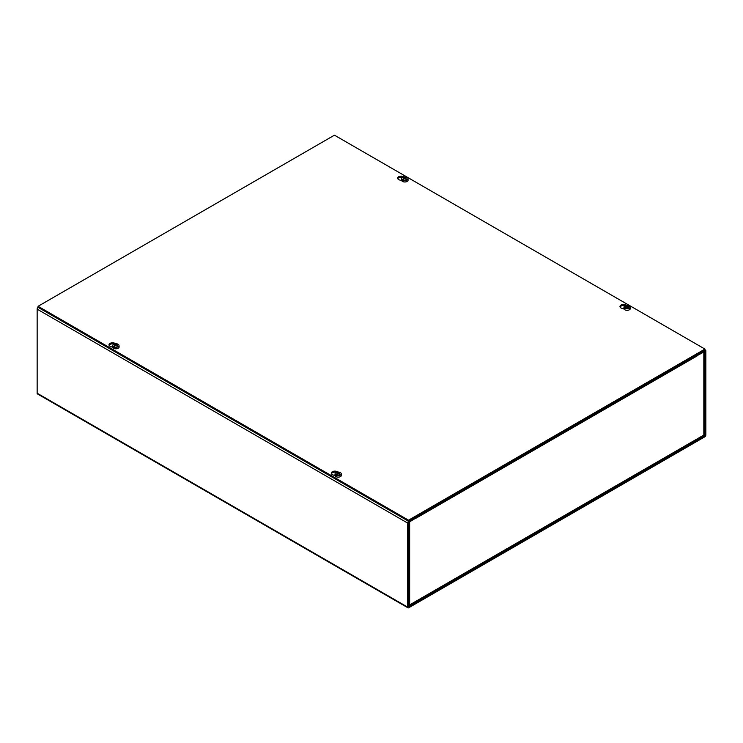 <?xml version="1.0" encoding="UTF-8"?>
<svg xmlns="http://www.w3.org/2000/svg" width="743" height="743" viewBox="0 0 743 743"><rect width="100%" height="100%" fill="white"/><g stroke="black" fill="none" stroke-linecap="round" stroke-linejoin="round"><path stroke-width="1.11" d="M408.548 606.585L408.548 522.524L415.356 518.373L415.356 517.314L408.743 521.131A1.56 0.901 120 0 0 407.638 523.053L407.638 607.105A1.56 0.901 120 0 0 407.963 607.83A1.56 0.901 120 0 0 408.743 607.746L704.745 436.856A1.56 0.901 120 0 0 705.85 434.934L705.85 350.872A1.56 0.901 120 0 0 705.525 350.157A1.56 0.901 120 0 0 704.745 350.241L698.132 354.058L698.132 355.108L704.94 351.402L704.745 435.797L408.743 606.697M698.132 355.108L697.426 354.708M407.963 607.83L37.475 393.929A1.56 0.901 -60 0 1 37.15 393.214L37.15 309.153A1.56 0.901 -60 0 1 38.079 307.351L38.06 306.292L334.452 135.17L704.94 349.071L408.548 520.193L38.06 306.292M697.333 354.513A1.56 0.901 60 0 1 697.658 355.609L415.829 518.317A1.56 0.901 -120 0 0 415.829 518.233M415.811 518.085A1.56 0.901 -120 0 0 415.504 517.23M415.829 518.326L415.356 517.825M408.548 605.434L409.653 604.886L409.653 521.66L415.829 518.094M697.658 355.386L703.825 351.82A1.56 0.901 -0 0 0 704.29 351.179M703.825 433.68L703.825 435.045L702.646 435.732M112.657 347.213L110.837 346.628A3.548 2.043 180 0 1 109.007 344.836A3.548 2.043 180 0 1 111.543 342.876A3.548 2.043 180 0 1 115.527 343.73M114.078 344.046A3.548 2.043 -0 0 0 109.128 345.365M401.731 180.679L399.511 179.973A3.548 2.043 180 0 1 397.672 178.181A3.548 2.043 180 0 1 400.096 176.24A3.548 2.043 180 0 1 404.053 176.945M402.706 177.373A3.548 2.043 -0 0 0 397.793 178.71M334.954 475.548L333.124 474.972A3.548 2.043 180 0 1 331.294 473.18A3.548 2.043 180 0 1 333.839 471.211A3.548 2.043 180 0 1 337.814 472.065M336.375 472.39A3.548 2.043 -0 0 0 331.415 473.709M624.027 309.014L621.798 308.308A3.548 2.043 180 0 1 619.968 306.515A3.548 2.043 180 0 1 622.383 304.574A3.548 2.043 180 0 1 626.349 305.289M625.002 305.717A3.548 2.043 -0 0 0 620.08 307.045M38.06 307.351L408.548 521.242L704.94 350.129L704.94 349.071M408.548 521.242L408.548 520.193M629.015 306.868L629.015 306.432A8.47 6.641 -26.5 0 0 628.968 306.432L628.402 307.5M629.015 306.432A8.461 6.882 -9.1 0 1 630.166 306.664L630.222 307.156A8.461 6.901 176.6 0 0 629.154 306.896A8.47 6.873 -169.2 0 0 629.033 306.868A8.461 6.455 -3 0 0 627.761 306.748L627.761 306.748M630.24 307.342A3.176 1.839 180 0 1 630.296 307.583A3.176 1.839 180 0 1 630.296 307.825L630.222 307.156A3.102 1.792 180 0 1 627.324 308.809A3.102 1.792 180 0 1 624.083 307.379L624.009 308.057A3.176 1.839 180 0 1 623.953 307.583A3.176 1.839 180 0 1 623.953 307.565L624.027 306.887A3.102 1.792 180 0 1 626.925 305.234A3.102 1.792 180 0 1 630.166 306.664M628.968 306.432A8.461 7.272 168.9 0 0 627.705 306.339L627.436 306.2A8.461 0.659 -87 0 0 627.371 305.577L627.268 307.351A1.133 0.65 180 0 0 626.86 307.37M624.027 306.887A8.461 6.901 -3.4 0 1 625.095 306.59A8.47 6.873 10.8 0 1 625.207 306.58L625.281 307.008A8.461 6.418 -8.7 0 1 626.535 306.794L626.878 307.918A2.043 1.18 0 0 0 627.631 307.89L627.631 307.89A8.461 1.105 -89.2 0 0 627.519 306.905L627.519 306.878M626.535 306.794L626.906 307.862L626.73 306.237M625.272 307.008A8.47 6.641 153.5 0 0 625.235 307.026A8.461 6.882 170.9 0 0 624.083 307.379M627.371 305.577A2.043 1.18 0 0 0 626.609 305.605L626.488 306.385A8.461 7.3 176.1 0 0 625.207 306.58M626.795 306.896L626.73 306.227L626.488 306.803M630.296 307.583L630.37 308.317A3.26 1.876 180 0 1 627.343 310.314A3.26 1.876 180 0 1 623.869 308.317L623.953 307.583M625.095 306.59L625.095 307.063M625.81 307.602L625.281 306.673M627.724 308.085L627.268 307.351M339.254 473.115L339.254 472.613A8.47 3.743 -69.6 0 0 339.226 472.622L338.901 473.885M339.254 472.613A8.461 4.755 -61.3 0 1 340.053 472.418L340.08 472.864M338.854 473.495L338.808 474.127L338.836 473.486A8.461 5.442 -117.1 0 1 339.857 474.238L339.857 474.238A2.043 1.18 -0 0 1 339.319 474.545A8.461 4.282 57.4 0 0 338.353 473.783L337.991 473.783A8.461 4.282 -57.4 0 0 337.108 474.471A8.47 3.743 110.4 0 0 337.081 474.498A8.461 4.755 118.7 0 0 336.291 475.279A3.102 1.792 180 0 0 340.368 475.121A3.102 1.792 180 0 0 341.269 473.737A3.102 1.792 180 0 0 340.647 472.771A8.461 5.043 121.6 0 0 339.867 472.919A8.47 5.675 129.6 0 0 339.774 472.929A8.461 4.597 -54.2 0 0 338.854 473.282L338.854 473.282M339.226 472.622A8.461 5.136 113.9 0 0 338.353 472.994L337.991 472.994A8.461 5.136 -113.9 0 0 337.016 472.594L337.248 473.18M335.632 475.631L336.291 475.269L336.235 475.975A3.176 1.839 180 0 1 335.632 475.631L335.687 474.926A3.102 1.792 180 0 1 335.065 473.737A3.102 1.792 180 0 1 336.876 472.223A3.102 1.792 180 0 1 340.053 472.418M335.687 474.926A8.461 5.043 -58.4 0 1 336.468 474.229A8.47 5.675 -50.4 0 1 336.56 474.164L336.616 474.935M337.016 472.594A2.043 1.18 -0 0 0 336.477 472.91A8.461 4.597 54.2 0 1 337.489 473.282L337.489 473.495A8.461 5.442 117.1 0 0 336.56 474.164M337.489 473.282L337.526 474.127M341.269 473.737L341.418 475.149A3.26 1.876 180 0 1 340.47 476.597A3.26 1.876 180 0 1 336.83 476.978A3.26 1.876 180 0 1 334.917 475.149L335.065 473.737M336.468 474.229L336.468 475.083M336.607 474.22L337.071 474.944M405.919 177.948L405.919 177.447A8.47 3.743 -69.6 0 0 405.892 177.466L405.567 178.729M405.919 177.447A8.461 4.755 -61.3 0 1 406.709 177.261L406.746 177.698M405.455 178.942L405.502 178.32A8.461 5.442 -117.1 0 1 406.523 179.072L406.523 179.072A2.043 1.18 -0 0 1 405.984 179.379A8.461 4.282 57.4 0 0 405.009 178.626L404.647 178.626A8.461 4.282 -57.4 0 0 403.774 179.304A8.47 3.743 110.4 0 0 403.746 179.332A8.461 4.755 118.7 0 0 402.947 180.112A3.102 1.792 180 0 0 407.025 179.955A3.102 1.792 180 0 0 407.935 178.571A3.102 1.792 180 0 0 407.313 177.605A8.461 5.043 121.6 0 0 406.532 177.753A8.47 5.675 129.6 0 0 406.44 177.772A8.461 4.597 -54.2 0 0 405.511 178.125L405.511 178.125M405.892 177.466A8.461 5.136 113.9 0 0 405.009 177.828L404.647 177.828A8.461 5.136 -113.9 0 0 403.681 177.428L403.913 178.023M402.297 180.465L402.957 180.112L402.901 180.818A3.176 1.839 180 0 1 402.297 180.465L402.353 179.76A3.102 1.792 180 0 1 401.731 178.571A3.102 1.792 180 0 1 403.542 177.057A3.102 1.792 180 0 1 406.709 177.261M402.353 179.76A8.461 5.043 -58.4 0 1 403.133 179.063A8.47 5.675 -50.4 0 1 403.226 178.998L403.282 179.769M403.681 177.428A2.043 1.18 -0 0 0 403.143 177.744A8.461 4.597 54.2 0 1 404.146 178.125L404.146 178.329A8.461 5.442 117.1 0 0 403.226 178.998M404.146 178.125L404.192 178.961M407.935 178.571L408.083 179.982A3.26 1.876 180 0 1 407.136 181.431A3.26 1.876 180 0 1 403.495 181.812A3.26 1.876 180 0 1 401.582 179.982L401.731 178.571M403.133 179.063L403.133 179.927M403.273 179.054L403.737 179.778M116.957 344.78L116.957 344.269A8.47 3.743 -69.6 0 0 116.939 344.288L116.614 345.551M116.957 344.269A8.461 4.755 -61.3 0 1 117.756 344.083L117.793 344.529M116.558 345.161L116.521 345.783L116.549 345.151A8.461 5.442 -117.1 0 1 117.561 345.894L117.561 345.894A2.043 1.18 -0 0 1 117.032 346.21A8.461 4.282 57.4 0 0 116.057 345.449L115.694 345.449A8.461 4.282 -57.4 0 0 114.821 346.127A8.47 3.743 110.4 0 0 114.793 346.164A8.461 4.755 118.7 0 0 113.995 346.935A3.102 1.792 180 0 0 118.072 346.777A3.102 1.792 180 0 0 118.982 345.402A3.102 1.792 180 0 0 118.36 344.436A8.461 5.043 121.6 0 0 117.58 344.576A8.47 5.675 129.6 0 0 117.487 344.594A8.461 4.597 -54.2 0 0 116.558 344.947L116.558 344.947M116.939 344.288A8.461 5.136 113.9 0 0 116.057 344.659L115.694 344.659A8.461 5.136 -113.9 0 0 114.728 344.26L114.961 344.845M113.345 347.287L114.004 346.935L113.948 347.64A3.176 1.839 180 0 1 113.345 347.287L113.4 346.591A3.102 1.792 180 0 1 112.778 345.402A3.102 1.792 180 0 1 114.589 343.879A3.102 1.792 180 0 1 117.756 344.083M113.4 346.591A8.461 5.043 -58.4 0 1 114.181 345.885A8.47 5.675 -50.4 0 1 114.273 345.829L114.329 346.591M114.728 344.26A2.043 1.18 -0 0 0 114.19 344.566A8.461 4.597 54.2 0 1 115.193 344.947L115.193 345.161A8.461 5.442 117.1 0 0 114.273 345.829M118.982 345.402L119.131 346.805A3.26 1.876 180 0 1 118.183 348.253A3.26 1.876 180 0 1 114.543 348.643A3.26 1.876 180 0 1 112.63 346.805L112.778 345.402M114.181 345.885L114.181 346.749M114.784 346.609L114.329 345.894M407.638 523.053L37.15 309.153M704.002 434.924L704.94 435.463M704.745 435.797L703.807 435.259M37.15 393.214L407.638 607.105M409.653 604.886L703.825 435.045L703.825 351.82M627.612 307.853A1.857 1.077 180 0 1 626.878 307.881L627.612 307.834M626.646 305.772A1.857 1.077 180 0 1 627.371 305.754M627.436 306.2L627.259 307.853M338.353 472.994L338.418 473.83M339.226 474.508L339.727 474.22A1.857 1.077 180 0 1 339.272 474.508M337.991 472.994L337.926 473.83M337.498 473.486L337.545 474.108M405.009 177.828L405.074 178.664M405.892 179.342L406.393 179.054A1.857 1.077 180 0 1 405.938 179.342M404.647 177.828L404.582 178.664M404.164 178.32L404.211 178.942M405.511 178.329L405.474 178.961M116.057 344.659L116.122 345.495M115.694 344.659L115.629 345.495M704.94 349.823L705.525 350.157M409.374 605.582L703.463 435.788M704.29 434.367L704.29 351.56M337.563 473.375L337.638 474.043M338.771 473.375L338.706 474.043M404.229 178.209L404.294 178.877M405.437 178.209L405.362 178.877M117.44 345.876L116.939 346.173M115.267 345.04L115.341 345.709M116.484 345.04L116.41 345.709"/></g></svg>

